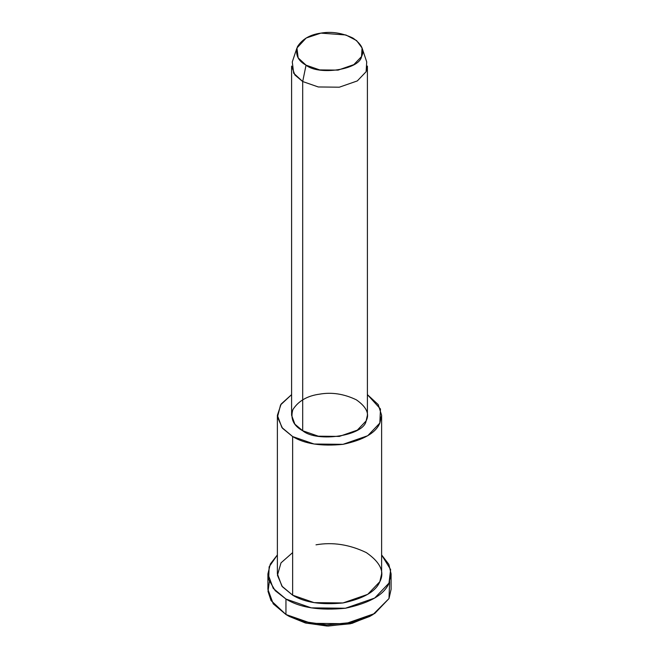 <?xml version="1.0" encoding="UTF-8"?>
<svg xmlns="http://www.w3.org/2000/svg" width="659" height="659" viewBox="0 0 659 659"><rect width="100%" height="100%" fill="white"/><g stroke="black" fill="none" stroke-linecap="round" stroke-linejoin="round"><path stroke-width="0.99" d="M371.314 615.473L352.046 623.365L328.157 626.05L305.784 623.068L289.293 616.445L285.948 614.509L289.293 616.445L305.282 622.936L326.93 626.025L350.324 623.776L369.707 616.445L373.052 614.509L352.054 622.458L326.716 624.889L303.264 621.536L285.948 614.509L271.03 600.547L267.999 591.354L269.383 581.625M389.617 581.625L388.999 598.57L373.052 614.509M296.937 47.992L292.283 61.913L293.675 73.215L302.695 81.535L306.048 65.167L298.156 57.885L296.937 47.992L306.18 38.008L320.917 33.123L345.868 34.968L356.593 40.578L362.063 47.992L361.536 56.575L353.834 64.631L338.083 70.118L319.689 69.912L306.048 65.167L302.695 81.535L318.289 86.963L339.311 87.202L357.31 80.925L366.116 71.724L366.717 61.913L362.063 47.992M306.048 65.167C318.882 75.826 359.657 69.516 361.536 56.575C364.748 50.463 361.89 44.293 352.952 38.082C342.194 32.925 331.51 31.27 320.917 33.123C310.134 34.581 302.316 39.095 297.464 46.665C295.108 54.631 297.967 60.793 306.048 65.167M302.695 81.535L294.886 74.978L291.599 66.065L291.599 415.277L294.886 424.19L302.695 430.747L318.289 436.184L339.311 436.415L357.31 430.146L366.116 420.936L367.401 415.277L367.401 66.065L366.116 71.724L357.31 80.925L339.311 87.202L318.289 86.963L302.695 81.535L302.695 430.747L302.695 81.535M277.381 415.277L277.381 573.89L281.904 586.148L292.645 595.168L292.645 436.555C304.54 443.886 321.32 446.481 342.993 444.339C363.603 439.94 375.894 432.848 379.839 423.062L380.474 409L367.401 394.626L378.217 404.585L381.619 415.277L379.839 423.062L367.747 435.723L342.993 444.339L314.088 444.018L292.645 436.555L281.904 427.534L277.381 415.277L281.146 404.041L291.599 394.626L280.577 404.906L277.472 417.089L282.497 428.276L292.645 436.555L292.645 595.168L314.088 602.631L342.993 602.952L367.747 594.336L379.839 581.675L381.619 573.89L381.619 415.277M302.695 430.747C293.461 425.755 290.191 418.712 292.884 409.61C298.428 400.952 307.366 395.795 319.689 394.14C331.798 392.014 344.006 393.901 356.305 399.799C366.519 406.9 369.79 413.951 366.116 420.936C363.966 435.731 317.366 442.939 302.695 430.747M267.908 573.89L267.908 589.368L273.246 603.85L285.948 614.509L285.948 599.039C300.002 607.705 319.837 610.769 345.44 608.241C369.806 603.034 384.329 594.657 388.999 583.091L390.639 569.582L381.619 554.936L388.851 564.376L391.092 573.89L388.999 583.091L374.699 598.051L345.44 608.241L311.279 607.862L285.948 599.039L273.246 588.38L267.908 573.89L270.33 564.013L277.381 554.936L269.136 566.822L268.674 579.483L275.182 590.653L285.948 599.039L285.948 614.509L311.279 623.332L345.44 623.711L374.699 613.521L388.999 598.57L391.092 589.368L391.092 573.89M316.007 544.828C332.663 541.912 349.443 544.507 366.355 552.613C380.4 562.374 384.897 572.061 379.839 581.675C375.894 591.461 363.603 598.553 342.993 602.952C321.32 605.094 304.54 602.499 292.645 595.168L282.349 586.708L277.431 575.249L280.998 562.868L292.645 552.613M289.293 616.445L285.948 614.509"/></g></svg>
